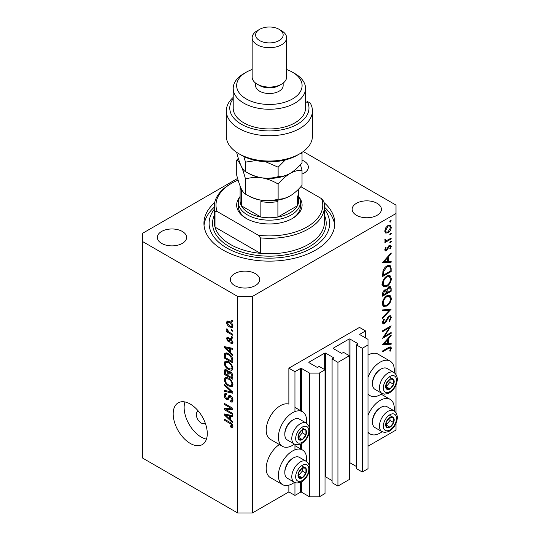 <?xml version="1.0" encoding="UTF-8"?>
<svg xmlns="http://www.w3.org/2000/svg" width="540" height="540" viewBox="0 0 540 540"><rect width="100%" height="100%" fill="white"/><g stroke="black" fill="none" stroke-linecap="round" stroke-linejoin="round"><path stroke-width="0.81" d="M365.567 330.919L359.485 327.409L288.86 368.179L294.948 371.695L300.55 368.462A0.689 0.398 0 0 1 301.523 368.462L309.555 373.1L319.302 373.1L325.019 369.799L319.181 366.424L317.837 367.193A0.689 0.398 0 0 1 316.865 367.193L309.069 362.698L309.069 362.138L324.655 353.133A0.689 0.398 0 0 1 325.634 353.133L333.423 357.635A0.689 0.398 0 0 1 333.423 358.195L332.087 358.972L337.932 362.347L349.373 355.738L343.528 352.363L342.191 353.133A0.689 0.398 0 0 1 341.219 353.133L333.423 348.638L333.423 348.077L349.009 339.073A0.689 0.398 0 0 1 349.981 339.073L357.777 343.575A0.689 0.398 0 0 1 357.777 344.135L356.44 344.912L362.279 348.287L368.003 344.979L368.003 339.356L359.971 334.719L359.971 334.152L365.567 330.919L365.567 337.952M359.971 334.152A0.689 0.398 0 0 0 359.971 334.719M356.44 344.912L356.44 468.639L362.279 472.014L368.003 468.713L368.003 344.979M362.279 472.014L362.279 348.287M349.373 462.692A0.689 0.398 0 0 1 349.981 462.807L356.44 466.533M333.423 348.077A0.689 0.398 0 0 0 333.423 348.638M332.087 358.972L332.087 482.699L337.932 486.074L349.373 479.466L349.373 355.738M337.932 486.074L337.932 362.347M325.019 476.752A0.689 0.398 0 0 1 325.634 476.867L332.087 480.593M309.069 362.138A0.689 0.398 0 0 0 309.069 362.698M237.607 178.429L142.742 233.206L142.742 458.163L237.715 513L252.329 513L288.86 491.913L294.948 495.423L300.55 492.19A0.689 0.398 0 0 1 301.523 492.19L309.555 496.834L319.302 496.834L325.019 493.526L325.019 369.799M319.302 496.834L319.302 373.1M309.555 496.834L309.555 469.368M309.555 466.715L309.555 431.123M309.555 428.47L309.555 373.1M294.948 495.423L294.948 482.571M294.948 449.834L294.948 444.332M294.948 411.588L294.948 371.695M288.86 491.913L288.86 485.17M294.449 444.096A19.973 11.536 -60 0 1 292.511 445.372A19.973 11.536 -60 0 1 282.521 446.357L270.344 439.331A19.973 11.536 -60 0 1 267.287 423.326A19.973 11.536 -60 0 1 280.334 405.722A19.973 11.536 -60 0 1 288.86 404.102L288.86 368.179M306.504 461.464A19.973 11.536 120 0 0 302.501 450.002A19.973 11.536 120 0 0 292.511 450.995A19.973 11.536 120 0 0 279.464 468.599A19.973 11.536 120 0 0 282.521 484.603A19.973 11.536 120 0 0 292.511 483.617A19.973 11.536 120 0 0 294.449 482.342M282.521 446.357A19.973 11.536 -60 0 1 279.464 430.353A19.973 11.536 -60 0 1 292.511 412.749A19.973 11.536 -60 0 1 302.501 411.764A19.973 11.536 -60 0 1 306.504 423.225M368.003 415.456A19.973 11.536 -60 0 1 380.18 400.376A19.973 11.536 -60 0 1 390.17 399.391A19.973 11.536 -60 0 1 394.173 410.852M382.124 431.723A19.973 11.536 -60 0 1 380.18 432.999A19.973 11.536 -60 0 1 370.197 433.985A19.973 11.536 -60 0 1 368.003 431.987M394.173 372.607A19.973 11.536 120 0 0 390.17 361.145A19.973 11.536 120 0 0 380.18 362.138A19.973 11.536 120 0 0 368.003 377.21M368.003 393.741A19.973 11.536 120 0 0 370.197 395.746A19.973 11.536 120 0 0 380.18 394.754A19.973 11.536 120 0 0 382.124 393.478M198.41 411.17A6.885 3.976 -120 0 0 197.741 411.426A6.885 3.976 -120 0 0 196.317 414.578A6.885 3.976 -120 0 0 199.321 421.511A6.885 3.976 -120 0 0 204.633 423.353A6.885 3.976 -120 0 0 205.187 422.908M173.185 413.876A24.111 13.919 -120 0 0 183.708 438.136A24.111 13.919 -120 0 0 202.284 444.596A24.111 13.919 -120 0 0 207.279 433.559A24.111 13.919 -120 0 0 196.756 409.3A24.111 13.919 -120 0 0 178.173 402.84A24.111 13.919 -120 0 0 173.185 413.876M184.97 401.956A24.111 13.919 -120 0 0 184.14 407.552A24.111 13.919 -120 0 0 206.442 439.148M214.677 202.622A65.434 37.78 0 0 0 203.938 223.357A65.434 37.78 0 0 0 223.108 250.074A65.434 37.78 0 0 0 294.415 258.262A65.434 37.78 0 0 0 334.814 223.357A65.434 37.78 0 0 0 324.074 202.622M302.029 174.083A14.634 8.451 0 0 0 308.367 167.123A14.634 8.451 0 0 0 304.081 161.143A14.634 8.451 0 0 0 302.029 160.157M182.311 231.444A14.634 8.451 0 0 0 166.361 229.615A14.634 8.451 0 0 0 157.329 237.418A14.634 8.451 0 0 0 161.615 243.398A14.634 8.451 0 0 0 177.566 245.228A14.634 8.451 0 0 0 186.604 237.418A14.634 8.451 0 0 0 182.311 231.444M255.373 273.625A14.634 8.451 0 0 0 239.423 271.796A14.634 8.451 0 0 0 230.384 279.599A14.634 8.451 0 0 0 234.671 285.579A14.634 8.451 0 0 0 250.628 287.408A14.634 8.451 0 0 0 259.659 279.599A14.634 8.451 0 0 0 255.373 273.625M377.136 203.324A14.634 8.451 0 0 0 361.186 201.494A14.634 8.451 0 0 0 352.148 209.297A14.634 8.451 0 0 0 356.44 215.278A14.634 8.451 0 0 0 372.391 217.107A14.634 8.451 0 0 0 381.422 209.297A14.634 8.451 0 0 0 377.136 203.324M384.446 336.373L391.142 332.505L391.142 333.389L382.617 338.31L389.327 327.753L382.617 331.628L382.617 330.743L391.142 325.822L384.446 336.373L383.94 336.082M389.05 315.92L390.643 315.785L391.358 317.399L389.495 321.469L389.063 320.888L390.488 317.905L389.988 316.724L389.043 316.811L385.688 322.488L384.386 323.791L383.002 323.939L382.401 322.508L383.839 319.059L384.365 319.552L383.272 322.103L383.636 323.001L384.352 322.927L389.05 315.92M391.142 309.163L382.617 318.377L382.617 317.425L389.333 310.271L382.617 310.865L382.617 309.92L391.142 309.163M391.358 298.296C391.122 301.59 389.644 304.175 386.917 306.052L383.683 306.403L382.401 303.548C382.617 300.22 384.109 297.614 386.876 295.724L390.062 295.394L391.358 298.296L390.353 297.716M391.358 278.613C391.122 281.907 389.644 284.492 386.917 286.369L383.683 286.72L382.401 283.865C382.617 280.537 384.109 277.925 386.876 276.041L390.062 275.711L391.358 278.613L390.353 278.033M391.142 262.224L382.617 262.474L391.142 252.889L391.142 253.847L388.409 256.878L388.409 261.34L391.142 261.259L391.142 262.224L389.549 261.306M391.25 220.84L390.542 222.068L389.826 221.657L390.542 220.428L391.25 220.84M390.542 222.068L389.826 221.657L390.542 222.068M252.329 513L252.329 296.474L396.009 213.516L396.009 205.085L303.25 151.524M368.003 446.216L396.009 430.049L396.009 423.252M396.009 412.648L396.009 385.007M396.009 374.402L396.009 213.516M390.17 361.145L377.993 354.119A19.973 11.536 120 0 0 368.003 355.104M279.389 444.548A19.973 11.536 120 0 0 267.111 462.179A19.973 11.536 120 0 0 270.344 477.576L282.521 484.603M385.594 232.997L384.804 230.992L385.83 227.664L388.044 225.403L390.366 225.187L391.25 227.266C391.088 229.635 390.015 231.498 388.044 232.848L385.688 233.057M391.25 233.584L390.542 234.812L389.826 234.401L390.542 233.172L391.25 233.584M390.542 234.812L389.826 234.401L390.542 234.812M384.966 240.692L385.83 241.191L384.804 240.03L385.013 239.139L385.675 239.24L385.918 240.401L386.91 240.408L391.142 238.126L391.142 239.004L384.912 242.602L384.912 241.718L385.83 241.191L385.297 241.016M391.25 241.529L390.542 242.764L389.826 242.352L390.542 241.124L391.25 241.529M390.542 242.764L389.826 242.352L390.542 242.764M386.438 250.81L385.236 250.945L384.804 249.932L385.688 247.583L386.221 247.874L385.567 249.494L386.404 249.946L388.49 246.173L389.448 245.282L390.731 245.153L391.25 246.348L390.407 248.893L389.826 248.643L390.488 246.841L389.482 246.146L386.438 250.81L384.804 249.865M384.939 249.129L386.404 249.946M389.131 245.498L390.157 246.091L388.827 245.768M386.984 265.882L390.123 265.457L391.142 268.515L391.142 271.559L382.617 276.48L382.921 271.195C383.704 268.751 385.054 266.983 386.984 265.882M391.142 288.583L391.142 291.249L382.617 296.17L382.617 294.246C382.523 292.478 383.225 291.026 384.73 289.899L386.539 289.994L388.719 286.841L390.393 286.673L391.142 288.583L390.022 287.935M386.228 289.71L385.844 289.589M391.142 344.243L382.617 344.493L391.142 334.908L391.142 335.867L388.409 338.897L388.409 343.359L391.142 343.278L391.142 344.243L389.549 343.325M390.488 348.631L390.157 347.922L388.287 348.536L382.617 351.81L382.617 350.933L388.375 347.605L390.825 346.869L391.358 348.179L390.373 351.121L389.718 350.98L390.488 348.631M226.064 409.637L232.848 413.559L232.848 414.578L224.323 409.658L224.323 408.571L231.12 408.341L224.323 404.42L224.323 403.394L232.848 408.314L232.848 409.408L226.064 409.637L228.137 408.443M230.472 395.699C232.085 396.806 232.909 398.318 232.956 400.228L232.193 402.151L230.081 401.861L229.966 400.775L231.39 400.95L231.964 399.566L230.499 396.738L229.615 396.617L228.089 399.755L226.55 399.566C225.045 398.554 224.269 397.15 224.215 395.361L224.917 393.565L226.76 393.808L226.868 394.895L225.639 394.733L225.207 395.901L226.571 398.554L227.435 398.736L228.926 395.483L230.472 395.699M224.323 384.183L232.848 392.202L232.848 393.262L224.323 391.284L224.323 390.231L231.849 392.209L224.323 385.243L224.323 384.183M232.956 384.541L231.62 386.674L228.697 385.979C226.159 384.635 224.667 382.469 224.215 379.485L225.113 377.507L228.596 378.121L231.653 380.896L232.956 384.541M232.092 386.485L232.47 386.181M232.956 368.179L231.62 370.312L228.697 369.617C226.159 368.273 224.667 366.107 224.215 363.123L225.113 361.145L228.596 361.76L231.653 364.534L232.956 368.179M232.092 370.123L232.47 369.819M230.303 352.262L232.848 354.591L232.848 355.651L224.323 347.591L224.323 346.592L232.848 348.368L232.848 349.427L230.303 348.82L230.303 352.262M231.626 320.186L232.848 320.888L232.848 321.908L231.626 321.206L231.626 320.186M142.742 241.637L237.715 296.474L252.329 296.474M237.715 513L237.715 296.474M229.682 321.489C231.532 322.421 232.619 323.966 232.956 326.126L232.322 327.537L229.75 327.024C227.927 326.086 226.861 324.554 226.537 322.421L227.171 321.01L229.682 321.489M231.626 329.643L232.848 330.345L232.848 331.364L231.626 330.662L231.626 329.643M229.635 332.451L232.848 334.307L232.848 335.333L226.645 331.749L226.645 330.73L227.637 331.297L226.537 329.454L226.868 328.685L227.752 329.576L228.366 331.54L229.635 332.451M231.626 336.541L232.848 337.25L232.848 338.269L231.626 337.568L231.626 336.541M230.958 338.715L232.956 342.286L232.429 343.683L230.965 343.575L230.857 342.488L231.741 342.569L232.072 341.705L231.107 339.822L230.546 339.734L229.433 342.043L228.305 341.908L226.537 338.621L227.084 337.19L228.305 337.311L228.42 338.398L227.698 338.337L227.421 339.1L228.177 340.814L228.697 340.787L229.703 338.499L230.958 338.715M228.177 340.814L231.134 339.383L231.485 338.445M228.535 353.808C231.059 355.084 232.497 357.163 232.848 360.038L232.848 362.941L224.323 358.02L224.478 353.768L225.032 353.072L228.535 353.808M229.21 371.439L228.251 371.993L230.344 371.851C231.998 372.883 232.835 374.362 232.848 376.272L232.848 379.303L224.323 374.382L224.323 371.324L224.883 369.684L226.463 369.866L228.251 371.993L228.623 371.561M230.303 419.62L232.848 421.949L232.848 423.016L224.323 414.95L224.323 413.951L232.848 415.726L232.848 416.792L230.303 416.185L230.303 419.62M232.956 426.323L232.355 427.511L230.303 426.911L230.189 425.824L231.964 425.702L231.316 424.312L224.323 420.14L224.323 419.114L230.107 422.456C231.721 423.191 232.666 424.481 232.956 426.323M232.875 425.588L231.728 426.249L232.774 425.23M232.517 320.693L231.626 321.206M230.735 326.45L229.75 327.024M228.859 321.077L226.537 322.421M227.421 322.961L229.743 325.998L231.674 326.43L232.072 325.593L229.743 322.549L227.813 322.124L227.421 322.961M230.573 322.07L229.743 322.549M232.828 325.154L232.072 325.593M232.517 330.156L231.626 330.662M227.536 331.243L226.645 331.749M227.975 331.108L227.637 331.297M227.232 329.056L226.537 329.454M232.517 337.055L231.626 337.568M232.956 342.428L230.965 343.575M232.835 341.267L232.072 341.705M231.829 339.41L231.107 339.822M231.559 339.147L230.546 339.734M230.081 340.882L228.305 341.908M228.332 337.581L226.537 338.621M230.614 339.41L231.134 339.383L230.614 339.41M225.592 346.856L224.323 347.591M231.552 348.098L230.303 348.82M226.827 348.988L229.304 351.351L229.304 348.584L225.207 347.605L226.827 348.988M230.303 350.777L229.304 351.351M226.26 346.997L225.207 347.605M230.519 347.882L229.304 348.584M225.322 357.446L224.323 358.02M226.76 353.835L226.915 352.363M226.017 352.883L224.478 353.768M225.322 357.568L231.849 361.341L231.849 359.586L230.607 356.413L228.528 354.82C227.239 353.936 226.226 353.849 225.491 354.55L225.322 357.568M232.848 360.767L231.849 361.341M227.448 353.255L225.491 354.55M229.372 354.335L228.528 354.82M231.282 356.029L230.607 356.413M232.774 359.053L231.849 359.586M232.888 368.914L232.011 368.651M229.662 369.063L228.697 369.617M226.651 361.793L224.215 363.123M226.645 361.719L226.719 360.983M225.207 363.69C225.578 365.992 226.746 367.625 228.71 368.604L231.282 369.07L231.964 367.612C231.606 365.371 230.472 363.757 228.569 362.772L225.882 362.239L225.207 363.69M227.86 361.382L226.638 362.084M229.412 362.286L228.569 362.772M232.841 367.106L231.964 367.612M225.322 373.802L224.323 374.382M225.322 373.93L227.867 375.401L227.786 372.546L226.604 370.967L225.646 370.811L225.322 373.93M228.859 374.827L227.867 375.401M227.327 370.548L226.604 370.967M229.581 371.507L227.786 372.546M228.859 375.975L231.849 377.703L231.741 374.618L230.351 372.877L229.25 372.708L228.859 375.975M232.848 377.129L231.849 377.703M231.14 372.418L230.351 372.877M232.477 374.2L231.741 374.618M232.754 375.151L231.849 375.671M232.888 385.276L232.011 385.013M229.662 385.425L228.697 385.979M226.651 378.155L224.215 379.485M226.645 378.081L226.719 377.345M225.207 380.052C225.578 382.347 226.746 383.987 228.71 384.966L231.282 385.432L231.964 383.974C231.606 381.733 230.472 380.12 228.569 379.127L225.882 378.601L225.207 380.052M227.86 377.744L226.638 378.445M229.412 378.641L228.569 379.127M232.841 383.468L231.964 383.974M225.578 390.555L224.323 391.284M232.47 391.851L231.849 392.209M225.025 384.838L224.323 385.243M232.936 400.667L232.517 400.457L230.081 401.861M232.835 399.06L231.964 399.566M231.269 396.293L230.499 396.738M228.906 398.203L226.55 399.566M226.651 394.153L224.215 395.361M229.014 397.818L227.435 398.736M230.418 396.151L230.526 395.726M229.601 395.368L228.44 396.043M227.61 408.746L227.144 408.476M226.328 408.503L224.323 409.658M232.004 407.828L231.12 408.341M225.207 403.907L224.323 404.42M232.47 408.098L231.478 408.132M225.592 414.221L224.323 414.95M231.552 415.463L230.303 416.185M226.827 416.354L229.304 418.709L229.304 415.942L225.207 414.963L226.827 416.354M230.303 418.136L229.304 418.709M226.26 414.356L225.207 414.963M230.519 415.246L229.304 415.942M231.363 426.303L230.303 426.911M232.004 423.913L231.316 424.312M225.207 419.627L224.323 420.14M388.746 225.079L388.8 225.531M390.312 226.726L391.25 227.266M387.099 232.301L388.044 232.848M385.337 231.586L384.871 231.775M388.051 226.28L385.567 230.553L386.296 232.139L388.051 231.957L390.488 227.711L389.786 226.098L387.349 225.882M384.871 230.148L385.567 230.553M390.373 238.565L391.142 239.004M384.925 239.382L385.567 239.753M389.428 245.295L391.25 246.348M389.867 248.582L390.407 248.893M388.327 246.409L388.888 246.733M387.659 247.853L388.246 248.191M386.809 249.588L387.396 249.925M390.569 253.517L391.142 253.847M387.842 256.554L388.409 256.878M387.531 260.834L388.409 261.34M387.531 257.85L384.277 261.461L387.531 261.367L387.531 257.85L386.964 257.519M383.711 261.137L384.277 261.461M390.265 271.06L391.142 271.559M388.517 265.262L388.651 266.024M383.488 275.096L390.265 271.181L390.049 267.368L389.354 266.429L386.984 266.767L383.731 271.242L383.488 275.096L382.617 274.59M383.029 270.837L383.731 271.242M386.262 266.355L386.984 266.767M386.06 285.869L386.917 286.369M383.67 285.35L382.712 285.586M388.604 275.42L388.861 276.338M386.876 276.925C384.656 278.478 383.454 280.611 383.272 283.318L384.372 285.755L386.91 285.485C389.124 283.939 390.312 281.833 390.488 279.153L389.387 276.642L386.876 276.925L386.161 276.514M382.462 282.852L383.272 283.318M390.265 290.743L391.142 291.249M383.488 293.578L383.488 294.779L386.221 293.2L385.709 290.682L384.743 290.776L383.488 293.578L382.685 293.119M382.617 294.273L383.488 294.779M384.075 290.392L384.743 290.776M387.099 292.113L387.099 292.7L390.265 290.871L389.725 287.638L388.719 287.719L387.2 290.209L387.099 292.113L386.168 291.573M386.215 292.187L387.099 292.7M386.579 289.859L387.2 290.209M388.051 287.334L388.719 287.719M386.06 305.552L386.917 306.052M383.67 305.033L382.712 305.269M388.604 295.103L388.861 296.021M386.876 296.609C384.656 298.168 383.454 300.294 383.272 303.001L384.372 305.444L386.91 305.168C389.124 303.622 390.312 301.516 390.488 298.836L389.387 296.325L386.876 296.609L386.161 296.197M382.462 302.535L383.272 303.001M387.916 309.454L389.333 310.271M388.921 316.103L391.358 317.399M388.388 316.433L389.043 316.811M387.646 317.324L388.206 317.648M385.128 322.171L385.688 322.488M382.401 322.643L384.386 323.791M383.744 319.194L384.365 319.552M382.502 321.665L383.272 322.103M390.373 332.951L391.142 333.389M388.557 327.308L389.327 327.753M390.569 335.536L391.142 335.867M387.842 338.567L388.409 338.897M387.565 342.873L388.409 343.359M387.531 339.869L384.277 343.481L387.531 343.386L387.531 339.869L386.964 339.538M383.711 343.156L384.277 343.481M389.414 347.051L391.358 348.179M389.806 350.791L390.373 351.121M392.006 416.819A6.028 3.483 120 0 0 389.867 417.427A6.028 3.483 120 0 0 386.201 422.05A6.028 3.483 120 0 0 386.262 426.944A6.028 3.483 120 0 0 389.975 427.201A6.028 3.483 120 0 0 393.64 422.57A6.028 3.483 120 0 0 393.586 417.683A6.028 3.483 120 0 0 392.006 416.819M391.561 417.461L389.867 417.427L386.201 422.05L386.262 426.944L389.975 427.201L393.64 422.57L393.586 417.683L391.561 417.461M372.485 422.084L372.485 421.132A10.881 6.284 -60 0 1 380.18 407.801L381.011 407.322A12.056 6.959 120 0 0 372.485 422.084A12.056 6.959 120 0 0 374.983 427.606L381.949 431.629A12.056 6.959 -60 0 1 381.179 419.168A12.056 6.959 -60 0 1 392.141 410.198A12.056 6.959 -60 0 1 394.004 410.751L387.038 406.728A12.056 6.959 120 0 0 385.175 406.175A12.056 6.959 120 0 0 381.011 407.322M386.087 425.075L389.988 420.464L389.954 417.42M386.323 425.095L389.975 427.201M389.988 420.464L393.64 422.57M389.934 415.57L393.586 417.683M304.337 467.431A6.028 3.483 120 0 0 302.197 468.038A6.028 3.483 120 0 0 298.532 472.669A6.028 3.483 120 0 0 298.586 477.556A6.028 3.483 120 0 0 302.306 477.819A6.028 3.483 120 0 0 305.971 473.189A6.028 3.483 120 0 0 305.917 468.302A6.028 3.483 120 0 0 304.337 467.431M303.892 468.072L302.197 468.038L298.532 472.669L298.586 477.556L302.306 477.819L305.971 473.189L305.917 468.302L303.892 468.072M284.816 472.702L284.816 471.751A10.881 6.284 -60 0 1 292.511 458.42L293.341 457.94A12.056 6.959 120 0 0 284.816 472.702A12.056 6.959 120 0 0 287.314 478.224L294.28 482.24A12.056 6.959 -60 0 1 293.51 469.787A12.056 6.959 -60 0 1 304.472 460.809A12.056 6.959 -60 0 1 306.329 461.363L299.369 457.346A12.056 6.959 120 0 0 297.506 456.793A12.056 6.959 120 0 0 293.341 457.94M298.418 475.693L302.319 471.076L302.285 468.038M298.654 475.706L302.306 477.819M302.319 471.076L305.971 473.189M302.265 466.189L305.917 468.302M304.337 429.192A6.028 3.483 120 0 0 302.197 429.793A6.028 3.483 120 0 0 298.532 434.423A6.028 3.483 120 0 0 298.586 439.317A6.028 3.483 120 0 0 302.306 439.574A6.028 3.483 120 0 0 305.971 434.943A6.028 3.483 120 0 0 305.917 430.056A6.028 3.483 120 0 0 304.337 429.192M303.892 429.833L302.197 429.793L298.532 434.423L298.586 439.317L302.306 439.574L305.971 434.943L305.917 430.056L303.892 429.833M284.816 434.457L284.816 433.505A10.881 6.284 -60 0 1 292.511 420.174L293.341 419.695A12.056 6.959 120 0 0 284.816 434.457A12.056 6.959 120 0 0 287.314 439.979L294.28 444.002A12.056 6.959 -60 0 1 293.51 431.541A12.056 6.959 -60 0 1 304.472 422.57A12.056 6.959 -60 0 1 306.329 423.124L299.369 419.101A12.056 6.959 120 0 0 297.506 418.547A12.056 6.959 120 0 0 293.341 419.695M298.418 437.447L302.319 432.837L302.285 429.793M298.654 437.468L302.306 439.574M302.319 432.837L305.971 434.943M302.265 427.943L305.917 430.056M392.006 378.574A6.028 3.483 120 0 0 389.867 379.181A6.028 3.483 120 0 0 386.201 383.812A6.028 3.483 120 0 0 386.262 388.699A6.028 3.483 120 0 0 389.975 388.955A6.028 3.483 120 0 0 393.64 384.325A6.028 3.483 120 0 0 393.586 379.438A6.028 3.483 120 0 0 392.006 378.574M391.561 379.215L389.867 379.181L386.201 383.812L386.262 388.699L389.975 388.955L393.64 384.325L393.586 379.438L391.561 379.215M372.485 383.846L372.485 382.887A10.881 6.284 -60 0 1 380.18 369.556L381.011 369.083A12.056 6.959 120 0 0 372.485 383.846A12.056 6.959 120 0 0 374.983 389.36L381.949 393.383A12.056 6.959 -60 0 1 381.179 380.93A12.056 6.959 -60 0 1 392.141 371.952A12.056 6.959 -60 0 1 394.004 372.506L387.038 368.483A12.056 6.959 120 0 0 385.175 367.929A12.056 6.959 120 0 0 381.011 369.083M386.087 386.829L389.988 382.219L389.954 379.175M386.323 386.849L389.975 388.955M389.988 382.219L393.64 384.325M389.934 377.332L393.586 379.438M299.086 197.174A32.717 18.887 180 0 1 292.511 218.437A32.717 18.887 180 0 1 246.24 218.437L246.24 218.437A32.717 18.887 180 0 1 239.666 197.174M298.647 196.391A30.996 17.894 180 0 1 300.375 202.271A30.996 17.894 180 0 1 281.239 218.801A30.996 17.894 180 0 1 247.455 214.927A30.996 17.894 180 0 1 238.376 202.271L238.376 206.489A30.996 17.894 0 0 0 246.868 218.788M214.272 206.489L214.272 221.954A55.107 31.813 0 0 0 215.001 227.117A55.107 31.813 0 0 0 230.411 244.451A55.107 31.813 0 0 0 260.428 253.348L215.001 227.117L215.001 211.653A55.107 31.813 180 0 1 214.272 206.489A55.107 31.813 180 0 1 230.411 183.992L231.626 183.29A53.379 30.82 0 0 0 217.161 211.491L215.001 211.653M214.272 209.263A60.271 34.796 0 0 0 226.76 247.968A60.271 34.796 0 0 0 303.466 252.059A60.271 34.796 0 0 0 324.479 209.263M324.479 207.205A65.434 37.78 180 0 1 334.712 225.47M260.428 237.884L258.275 235.231A53.379 30.82 0 0 0 321.59 198.673L323.75 201.326A55.107 31.813 180 0 1 324.479 206.489A55.107 31.813 180 0 1 260.428 237.884L260.428 253.348A55.107 31.813 0 0 0 324.479 221.954L324.479 206.489M321.59 198.673L300.841 186.691M238.1 180.103A53.379 30.82 0 0 0 231.626 183.29M258.275 235.231L217.161 211.491M204.039 225.47A65.434 37.78 180 0 1 214.272 207.205M291.884 218.788A30.996 17.894 0 0 0 300.375 206.489L300.375 202.271M240.104 186.01L240.104 200.867A29.275 16.902 0 0 0 241.367 205.787A29.275 16.902 0 0 0 248.677 212.814A29.275 16.902 0 0 0 260.854 217.033A29.275 16.902 0 0 0 277.898 217.033A29.275 16.902 0 0 0 297.385 205.787A29.275 16.902 0 0 0 298.647 200.867L298.647 189.027M240.125 186.071A29.275 16.902 180 0 0 241.367 190.316L241.367 205.787L260.854 217.033L260.854 201.569A29.275 16.902 180 0 0 277.898 201.569L277.898 217.033L297.385 205.787L297.385 195.946M238.376 202.271A30.996 17.894 180 0 1 240.104 196.391M299.815 153.765L297.385 155.169A39.609 22.869 180 0 1 241.367 155.169L238.937 153.765A43.052 24.854 0 0 0 299.815 153.765A43.052 24.854 0 0 0 312.424 136.188L312.424 110.876A43.052 24.854 180 0 1 269.379 135.736A43.052 24.854 180 0 1 226.328 110.876A43.052 24.854 180 0 1 233.213 97.396M226.328 110.876L226.328 136.188A43.052 24.854 0 0 0 238.937 153.765L241.367 155.169M246.24 98.928A32.717 18.887 0 0 0 292.511 98.928A32.717 18.887 0 0 0 292.511 72.212L294.948 73.622A36.16 20.878 180 0 1 305.539 88.385A36.16 20.878 180 0 1 283.216 107.669A36.16 20.878 180 0 1 243.803 103.147A36.16 20.878 180 0 1 233.213 88.385A36.16 20.878 180 0 1 243.803 73.622L246.24 72.212A32.717 18.887 0 0 0 246.24 98.928M252.153 37.766L252.153 77.132A17.219 9.943 0 0 0 257.202 84.166L259.632 85.57A13.777 7.952 0 0 0 279.119 85.57L281.549 84.166A17.219 9.943 0 0 0 286.598 77.132L286.598 37.766A17.219 9.943 180 0 1 275.967 46.953A17.219 9.943 180 0 1 257.202 44.793A17.219 9.943 180 0 1 252.153 37.766A17.219 9.943 180 0 1 257.202 30.733L259.632 29.329A13.777 7.952 0 0 0 259.632 40.574A13.777 7.952 0 0 0 279.119 40.574A13.777 7.952 0 0 0 279.119 29.329L281.549 30.733A17.219 9.943 180 0 1 286.598 37.766M259.632 85.57L257.202 84.166A17.219 9.943 0 0 0 281.549 84.166M255.602 83.099L255.602 85.57A13.777 7.952 0 0 0 259.632 91.192A13.777 7.952 0 0 0 274.651 92.921A13.777 7.952 0 0 0 283.149 85.57L283.149 83.099M233.213 88.385L233.213 108.068A36.16 20.878 0 0 0 243.803 122.83A36.16 20.878 0 0 0 283.216 127.352A36.16 20.878 0 0 0 305.539 108.068L305.539 88.385M233.213 98.739A39.609 22.869 0 0 0 266.733 130.883A39.609 22.869 0 0 0 307.368 101.601L310.109 102.83A43.052 24.854 180 0 1 312.424 110.876M305.539 102.654L307.368 101.601M294.948 73.622L292.511 72.212A32.717 18.887 0 0 0 286.598 69.512M252.153 69.512A32.717 18.887 0 0 0 246.24 72.212M281.549 30.733L279.119 29.329A13.777 7.952 0 0 0 259.632 29.329M278.127 199.145C273.044 200.671 267.597 201.062 261.799 200.32C256.068 199.287 250.621 197.215 245.471 194.096C244.1 193.455 242.642 191.545 241.097 188.366C239.551 184.876 238.093 180.502 236.722 175.244L236.722 160.144C238.093 160.778 239.551 162.689 241.097 165.868C242.649 169.358 244.107 173.732 245.471 178.99C250.553 177.471 256 177.079 261.799 177.822C267.536 178.848 272.977 180.92 278.127 184.046L278.127 199.145C281.894 199.294 285.876 198.227 290.075 195.946C294.32 193.34 298.303 189.803 302.029 185.348L302.029 170.242L300.429 164.653M245.471 178.99L245.471 194.096M278.127 184.046C281.846 179.584 285.829 176.054 290.075 173.448C294.273 171.167 298.256 170.1 302.029 170.242M238.322 158.342L236.722 160.144M247.502 172.726A29.275 16.902 0 0 0 261.799 177.822A29.275 16.902 0 0 0 290.075 173.448A29.275 16.902 0 0 0 290.567 173.158M247.502 195.224A29.275 16.902 0 0 0 261.799 200.32A29.275 16.902 0 0 0 290.075 195.946M300.395 153.421L302.029 153.374L302.029 162.851C298.303 167.306 294.32 170.843 290.075 173.448C285.876 175.73 281.894 176.796 278.127 176.648C273.044 178.173 267.597 178.565 261.799 177.822C256.068 176.796 250.621 174.717 245.471 171.599C244.1 170.964 242.642 169.054 241.097 165.868C239.558 162.398 238.1 158.024 236.722 152.746L236.722 152.388M243.864 156.492L245.471 162.122L256.122 160.549M265.64 161.764L278.127 167.171L285.343 159.928M302.029 153.374L301.799 152.536M278.127 167.171L278.127 176.648M245.471 162.122L245.471 171.599M357.777 344.135L357.777 343.575M349.981 462.807L349.981 339.073M349.009 355.529L349.009 339.073M333.423 358.195L333.423 357.635M325.634 476.867L325.634 353.133M324.655 369.583L324.655 353.133M301.523 492.19L301.523 481.876M301.523 449.442L301.523 443.63M301.523 411.197L301.523 368.462M300.55 492.19L300.55 482.355M300.55 448.882L300.55 444.11M300.55 410.636L300.55 368.462M230.985 338.728L229.048 339.849M228.123 347.382L226.962 348.057M225.477 354.577L224.323 355.246M226.651 369.981L224.323 371.324M229.041 372.917L227.867 373.599M231.167 390.623L230.506 391.001M230.438 396.09L228.001 397.494M228.123 414.747L226.962 415.415M231.012 423.036L230.175 423.515M390.17 267.948L391.142 268.515M382.624 273.901L383.488 274.401M386.276 319.882L386.843 320.207M387.524 348.098L388.287 348.536M393.134 413.836A9.302 5.366 120 0 0 384.183 421.916A9.302 5.366 120 0 0 386.707 430.792A9.302 5.366 120 0 0 395.658 422.712A9.302 5.366 120 0 0 393.134 413.836M305.465 464.447A9.302 5.366 120 0 0 296.514 472.527A9.302 5.366 120 0 0 299.038 481.41A9.302 5.366 120 0 0 307.989 473.33A9.302 5.366 120 0 0 305.465 464.447M305.465 426.209A9.302 5.366 120 0 0 296.514 434.288A9.302 5.366 120 0 0 299.038 443.165A9.302 5.366 120 0 0 307.989 435.085A9.302 5.366 120 0 0 305.465 426.209M393.134 375.59A9.302 5.366 120 0 0 384.183 383.67A9.302 5.366 120 0 0 386.707 392.546A9.302 5.366 120 0 0 395.658 384.467A9.302 5.366 120 0 0 393.134 375.59M324.479 215.345A56.828 32.812 180 0 1 297.418 251.897A56.828 32.812 180 0 1 229.196 246.557A56.828 32.812 180 0 1 214.272 215.345M294.948 445.642L302.501 450.002M381.132 394.173L390.17 399.391M368.003 394.477L370.197 395.746M227.813 322.124L229.284 321.273M231.674 326.43L232.936 325.708M231.741 342.569L232.936 341.881M227.698 338.337L228.373 337.946M228.602 340.868L231.032 339.464M225.882 362.239L227.583 361.26M231.282 369.07L232.956 368.105M225.646 370.811L226.847 370.116M229.25 372.708L230.533 371.965M225.882 378.601L227.583 377.622M231.282 385.432L232.956 384.467M231.39 400.95L232.949 400.046M229.615 396.617L230.823 395.921M225.639 394.733L226.787 394.072M368.003 432.722L370.197 433.985M294.948 407.403L302.501 411.764M389.786 226.098L388.321 225.254M386.296 232.139L384.811 231.282M385.918 240.401L384.824 239.774M385.796 249.993L384.858 249.446M389.354 266.429L387.754 265.505M389.387 276.642L387.68 275.656M384.372 285.755L381.935 284.351M385.709 290.682L384.548 290.014M389.725 287.638L388.537 286.956M389.387 296.325L387.68 295.34M384.372 305.444L381.935 304.034M389.988 316.724L388.84 316.062M383.636 323.001L382.408 322.286M390.157 347.922L389.009 347.254M381.949 431.629L384.568 432.419L388.415 431.649C391.034 430.394 393.214 428.288 394.963 425.331C398.358 418.878 398.041 414.018 394.004 410.751M294.28 482.24L296.899 483.03L300.746 482.267C303.359 481.005 305.546 478.899 307.287 475.949C310.689 469.496 310.365 464.636 306.329 461.363M294.28 444.002L296.899 444.785L300.746 444.022C303.359 442.766 305.546 440.66 307.287 437.704C310.689 431.251 310.365 426.391 306.329 423.124M381.949 393.383L384.568 394.173L388.415 393.404C391.034 392.148 393.214 390.042 394.963 387.092C398.358 380.632 398.041 375.773 394.004 372.506"/></g></svg>
